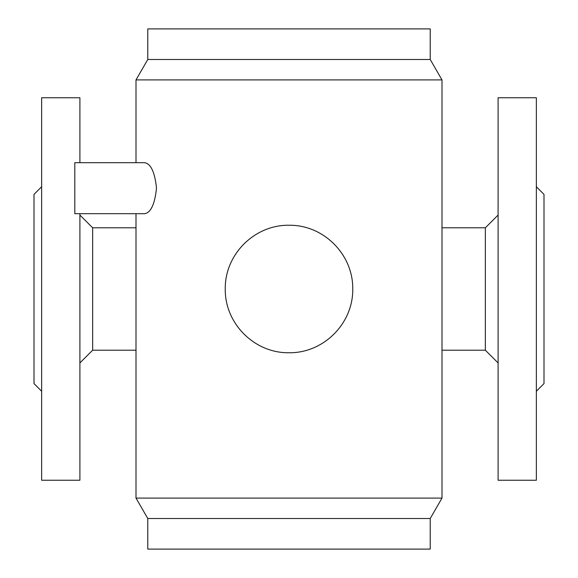 <?xml version="1.0" encoding="UTF-8"?>
<svg xmlns="http://www.w3.org/2000/svg" width="578" height="578" viewBox="0 0 578 578"><rect width="100%" height="100%" fill="white"/><g stroke="black" fill="none" stroke-linecap="round" stroke-linejoin="round"><path stroke-width="0.87" d="M430.22 59.498L147.78 59.498L136.003 79.901L441.997 79.901L430.22 59.498L430.22 28.9L147.78 28.9L147.78 59.498M147.78 518.502L430.22 518.502L430.22 549.1L147.78 549.1L147.78 518.502L136.003 498.099L136.003 213.694L74.8 213.694L144.753 213.694C150.937 212.545 154.853 204.02 156.501 188.125C154.839 172.28 150.923 163.805 144.753 162.693L74.8 162.693L74.8 213.694M430.22 518.502L441.997 498.099L136.003 498.099M441.997 498.099L441.997 79.901M151.234 208.405L152.31 206.505M289 352.753C323.601 353.237 353.201 323.507 352.753 289.108C353.266 254.558 323.666 224.77 289.036 225.247C254.421 224.741 224.799 254.479 225.247 288.892C224.726 323.456 254.356 353.252 289 352.753M441.997 350.203L485.347 350.203L485.347 227.797L441.997 227.797M536.348 289L536.348 97.747L498.099 97.747L498.099 480.253L536.348 480.253L536.348 289M79.901 162.693L79.901 97.747L41.652 97.747L41.652 480.253L79.901 480.253L79.901 213.694M136.003 227.797L92.653 227.797L92.653 350.203L79.901 362.948M41.652 391.255L34.001 383.604L34.001 194.396L41.652 186.745M536.348 186.745L543.999 194.396L543.999 383.604L536.348 391.255M74.8 162.693L136.003 162.693L136.003 79.901M136.003 350.203L92.653 350.203M485.347 350.203L498.099 362.948M485.347 227.797L498.099 215.052M92.653 227.797L79.901 215.052"/></g></svg>
